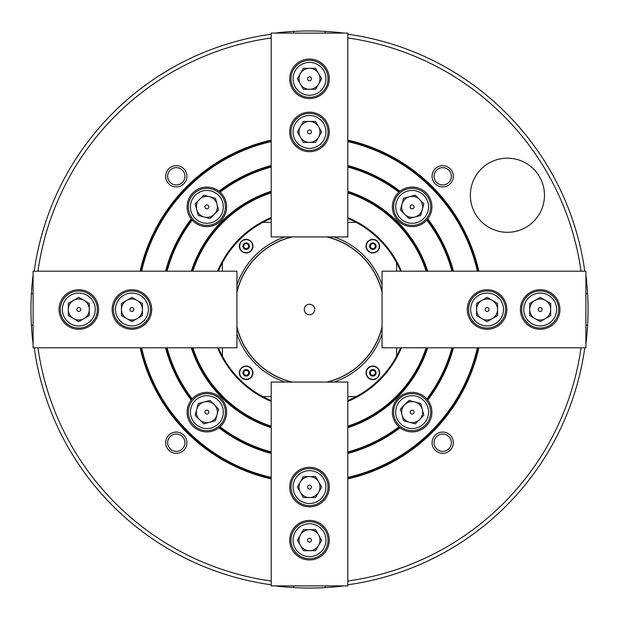 <?xml version="1.0" encoding="UTF-8"?>
<svg xmlns="http://www.w3.org/2000/svg" width="619" height="619" viewBox="0 0 619 619"><rect width="100%" height="100%" fill="white"/><g stroke="black" fill="none" stroke-linecap="round" stroke-linejoin="round"><path stroke-width="0.93" d="M470.347 195.24A37.055 37.055 0 0 0 525.933 227.335A37.055 37.055 0 0 0 525.933 163.145A37.055 37.055 0 0 0 470.347 195.24M347.793 140.095A173.676 173.676 0 0 1 478.905 271.207M581.04 271.207A274.225 274.225 0 0 0 347.793 37.96M432.077 176.299A10.624 10.624 0 0 0 448.017 185.499A10.624 10.624 0 0 0 448.017 167.099A10.624 10.624 0 0 0 432.077 176.299M167.068 271.207A147.492 147.492 0 0 1 192.192 220.101A19.762 19.762 0 0 0 220.844 220.844A19.762 19.762 0 0 0 220.101 192.192A147.492 147.492 0 0 1 271.207 167.068M191.279 271.207A124.264 124.264 0 0 1 271.207 191.279M271.207 165.536A148.97 148.97 0 0 0 218.94 191.217L220.101 192.192A19.762 19.762 0 0 0 191.217 218.94A19.762 19.762 0 0 0 192.192 220.101L191.217 218.94A148.97 148.97 0 0 0 165.536 271.207M141.619 271.207A172.198 172.198 0 0 1 271.207 141.619M166.302 271.207A148.227 148.227 0 0 1 191.697 219.536M219.536 191.697A148.227 148.227 0 0 1 271.207 166.302M271.207 451.932A147.492 147.492 0 0 1 220.101 426.808A19.762 19.762 0 0 0 220.844 398.156A19.762 19.762 0 0 0 192.192 398.899A147.492 147.492 0 0 1 167.068 347.793M271.207 427.721A124.264 124.264 0 0 1 191.279 347.793M165.536 347.793A148.97 148.97 0 0 0 191.217 400.06L192.192 398.899A19.762 19.762 0 0 0 218.94 427.783A19.762 19.762 0 0 0 220.101 426.808L218.94 427.783A148.97 148.97 0 0 0 271.207 453.464M271.207 477.381A172.198 172.198 0 0 1 141.619 347.793M271.207 452.698A148.227 148.227 0 0 1 219.536 427.303M191.697 399.464A148.227 148.227 0 0 1 166.302 347.793M451.932 347.793A147.492 147.492 0 0 1 426.808 398.899L427.783 400.06A19.762 19.762 0 0 0 392.369 412.13A19.762 19.762 0 0 0 398.899 426.808A147.492 147.492 0 0 1 347.793 451.932M452.698 347.793A148.227 148.227 0 0 1 427.303 399.464M399.464 427.303L398.899 426.808A19.762 19.762 0 0 0 400.06 427.783L399.464 427.303A148.227 148.227 0 0 1 347.793 452.698M453.464 347.793A148.97 148.97 0 0 1 427.783 400.06A19.762 19.762 0 0 1 400.06 427.783A148.97 148.97 0 0 1 347.793 453.464M347.793 167.068A147.492 147.492 0 0 1 398.899 192.192L400.06 191.217A19.762 19.762 0 0 0 405.043 225.316A19.762 19.762 0 0 0 426.808 220.101A147.492 147.492 0 0 1 451.932 271.207M347.793 166.302A148.227 148.227 0 0 1 399.464 191.697M427.303 219.536L426.808 220.101A19.762 19.762 0 0 0 427.783 218.94L427.303 219.536A148.227 148.227 0 0 1 452.698 271.207M347.793 165.536A148.97 148.97 0 0 1 400.06 191.217A19.762 19.762 0 0 1 427.783 218.94A148.97 148.97 0 0 1 453.464 271.207M271.207 218.399A98.823 98.823 0 0 0 218.399 271.207M347.793 400.601A98.823 98.823 0 0 0 400.601 347.793M218.399 347.793A98.823 98.823 0 0 0 271.207 400.601M400.601 271.207A98.823 98.823 0 0 0 347.793 218.399M217.594 271.207A99.558 99.558 0 0 1 271.207 217.594M192.842 271.207A122.786 122.786 0 0 1 271.207 192.842M271.207 426.158A122.786 122.786 0 0 1 192.842 347.793M271.207 401.406A99.558 99.558 0 0 1 217.594 347.793M401.406 347.793A99.558 99.558 0 0 1 347.793 401.406M426.158 347.793A122.786 122.786 0 0 1 347.793 426.158M347.793 217.594A99.558 99.558 0 0 1 401.406 271.207M347.793 192.842A122.786 122.786 0 0 1 426.158 271.207M192.06 271.207A123.529 123.529 0 0 1 271.207 192.06M271.207 426.94A123.529 123.529 0 0 1 192.06 347.793M426.94 347.793A123.529 123.529 0 0 1 347.793 426.94M347.793 192.06A123.529 123.529 0 0 1 426.94 271.207M427.721 347.793A124.264 124.264 0 0 1 347.793 427.721M347.793 191.279A124.264 124.264 0 0 1 427.721 271.207M477.381 347.793A172.198 172.198 0 0 1 347.793 477.381M347.793 141.619A172.198 172.198 0 0 1 477.381 271.207M140.853 271.207A172.933 172.933 0 0 1 271.207 140.853M271.207 478.147A172.933 172.933 0 0 1 140.853 347.793M478.147 347.793A172.933 172.933 0 0 1 347.793 478.147M347.793 140.853A172.933 172.933 0 0 1 478.147 271.207M140.095 271.207A173.676 173.676 0 0 1 271.207 140.095M271.207 478.905A173.676 173.676 0 0 1 140.095 347.793M478.905 347.793A173.676 173.676 0 0 1 347.793 478.905M165.675 176.299A10.624 10.624 0 0 0 181.607 185.499A10.624 10.624 0 0 0 181.607 167.099A10.624 10.624 0 0 0 165.675 176.299M271.207 37.96A274.225 274.225 0 0 0 37.96 271.207M165.675 442.701A10.624 10.624 0 0 0 181.607 451.901A10.624 10.624 0 0 0 181.607 433.501A10.624 10.624 0 0 0 165.675 442.701M37.96 347.793A274.225 274.225 0 0 0 271.207 581.04M432.077 442.701A10.624 10.624 0 0 0 448.017 451.901A10.624 10.624 0 0 0 448.017 433.501A10.624 10.624 0 0 0 432.077 442.701M347.793 581.04A274.225 274.225 0 0 0 581.04 347.793M584.785 347.793A277.931 277.931 0 0 1 347.793 584.785M271.207 584.785A277.931 277.931 0 0 1 34.215 347.793M34.215 271.207A277.931 277.931 0 0 1 271.207 34.215M347.793 34.215A277.931 277.931 0 0 1 584.785 271.207M170.171 69.011L170.558 68.786M172.771 67.525L173.947 66.867M175.363 66.078L176.338 65.544M177.537 64.894L172.569 67.641M171.997 67.966L161.598 74.187M443.165 553.177L439.42 555.197M439.335 555.243L445.866 551.676M448.171 550.361L457.402 544.813M445.038 552.14L444.527 552.427M434.058 176.299A8.651 8.651 0 0 0 447.026 183.789A8.651 8.651 0 0 0 447.026 168.809A8.651 8.651 0 0 0 434.058 176.299M167.648 176.299A8.651 8.651 0 0 0 180.624 183.789A8.651 8.651 0 0 0 180.624 168.809A8.651 8.651 0 0 0 167.648 176.299M167.648 442.701A8.651 8.651 0 0 0 180.624 450.191A8.651 8.651 0 0 0 180.624 435.211A8.651 8.651 0 0 0 167.648 442.701M434.058 442.701A8.651 8.651 0 0 0 447.026 450.191A8.651 8.651 0 0 0 447.026 435.211A8.651 8.651 0 0 0 434.058 442.701M396.586 356.211L396.586 347.793M396.586 271.207L396.586 262.789M356.211 222.414L347.793 222.414M271.207 222.414L262.789 222.414M222.414 262.789L222.414 271.207M222.414 347.793L222.414 356.211M262.789 396.586L271.207 396.586M347.793 396.586L356.211 396.586M366.03 372.824A6.794 6.794 0 0 0 376.22 378.712A6.794 6.794 0 0 0 376.22 366.943A6.794 6.794 0 0 0 366.03 372.824M239.383 372.824A6.794 6.794 0 0 0 249.573 378.712A6.794 6.794 0 0 0 249.573 366.943A6.794 6.794 0 0 0 239.383 372.824M239.383 246.176A6.794 6.794 0 0 0 249.573 252.057A6.794 6.794 0 0 0 249.573 240.288A6.794 6.794 0 0 0 239.383 246.176M366.03 246.176A6.794 6.794 0 0 0 376.22 252.057A6.794 6.794 0 0 0 376.22 240.288A6.794 6.794 0 0 0 366.03 246.176M236.93 285.026A76.586 76.586 0 0 1 285.026 236.93M333.974 236.93A76.586 76.586 0 0 1 382.07 285.026M382.07 333.974A76.586 76.586 0 0 1 333.974 382.07M285.026 382.07A76.586 76.586 0 0 1 236.93 333.974M325.246 585.891L325.246 587.601A277.931 277.931 0 0 0 344.094 585.891M293.754 585.891L293.754 587.601A277.931 277.931 0 0 1 274.906 585.891M293.754 587.601A277.931 277.931 0 0 0 325.246 587.601M347.793 382.07L347.793 585.891L271.207 585.891L271.207 382.07L347.793 382.07M329.262 540.186A19.762 19.762 0 0 0 299.619 523.07A19.762 19.762 0 0 0 299.619 557.301A19.762 19.762 0 0 0 329.262 540.186M329.262 487.068A19.762 19.762 0 0 0 299.619 469.953A19.762 19.762 0 0 0 299.619 504.183A19.762 19.762 0 0 0 329.262 487.068M304.254 309.5A5.246 5.246 0 0 0 312.123 314.05A5.246 5.246 0 0 0 312.123 304.95A5.246 5.246 0 0 0 304.254 309.5M236.93 326.731A74.59 74.59 0 0 0 292.269 382.07M326.731 382.07A74.59 74.59 0 0 0 382.07 326.731M382.07 292.269A74.59 74.59 0 0 0 326.731 236.93M292.269 236.93A74.59 74.59 0 0 0 236.93 292.269M382.07 327.343A74.737 74.737 0 0 1 327.343 382.07M291.657 382.07A74.737 74.737 0 0 1 236.93 327.343M236.93 291.657A74.737 74.737 0 0 1 291.657 236.93M327.343 236.93A74.737 74.737 0 0 1 382.07 291.657M370.441 373.466A2.468 2.468 0 0 1 373.466 370.441A2.468 2.468 0 0 1 374.572 374.572A2.468 2.468 0 0 1 370.441 373.466M373.567 375.578L370.812 374.843L370.069 372.089L372.089 370.069L374.843 370.812L375.578 373.567L373.567 375.578M377.412 377.412A6.484 6.484 0 0 0 374.503 366.564A6.484 6.484 0 0 0 366.564 374.503A6.484 6.484 0 0 0 377.412 377.412A6.484 6.484 0 0 0 374.503 366.564A6.484 6.484 0 0 0 366.564 374.503A6.484 6.484 0 0 0 377.412 377.412M414.846 401.986A10.5 10.5 0 0 0 401.986 414.846A10.5 10.5 0 0 0 419.558 419.558A10.5 10.5 0 0 0 414.846 401.986M415.272 423.845L423.845 415.272L420.703 403.557L408.997 400.423L400.423 408.997L403.557 420.703L415.272 423.845M400.516 423.752A16.427 16.427 0 0 0 428 416.386A16.427 16.427 0 0 0 407.882 396.261A16.427 16.427 0 0 0 400.516 423.752M399.031 425.23A18.531 18.531 0 0 1 399.031 399.031A18.531 18.531 0 0 1 425.23 399.031A18.531 18.531 0 0 1 425.23 425.23A18.531 18.531 0 0 1 399.031 425.23M413.507 410.761A1.942 1.942 0 0 0 410.258 411.627A1.942 1.942 0 0 0 412.633 414.01A1.942 1.942 0 0 0 413.507 410.761M318.592 534.932A10.5 10.5 0 0 0 300.408 534.932A10.5 10.5 0 0 0 309.5 550.686A10.5 10.5 0 0 0 318.592 534.932M303.442 550.686L315.558 550.686L321.625 540.186L315.558 529.686L303.442 529.686L297.375 540.186L303.442 550.686M293.073 540.186A16.427 16.427 0 0 0 317.717 554.415A16.427 16.427 0 0 0 317.717 525.957A16.427 16.427 0 0 0 293.073 540.186M290.969 540.186A18.531 18.531 0 0 1 309.5 521.655A18.531 18.531 0 0 1 328.031 540.186A18.531 18.531 0 0 1 309.5 558.709A18.531 18.531 0 0 1 290.969 540.186M311.442 540.186A1.942 1.942 0 0 0 308.533 538.499A1.942 1.942 0 0 0 308.533 541.865A1.942 1.942 0 0 0 311.442 540.186M318.592 481.822A10.5 10.5 0 0 0 300.408 481.822A10.5 10.5 0 0 0 309.5 497.568A10.5 10.5 0 0 0 318.592 481.822M303.442 497.568L315.558 497.568L321.625 487.068L315.558 476.568L303.442 476.568L297.375 487.068L303.442 497.568M293.073 487.068A16.427 16.427 0 0 0 317.717 501.297A16.427 16.427 0 0 0 317.717 472.839A16.427 16.427 0 0 0 293.073 487.068M290.969 487.068A18.531 18.531 0 0 1 309.5 468.537A18.531 18.531 0 0 1 328.031 487.068A18.531 18.531 0 0 1 309.5 505.599A18.531 18.531 0 0 1 290.969 487.068M311.442 487.068A1.942 1.942 0 0 0 308.533 485.389A1.942 1.942 0 0 0 308.533 488.747A1.942 1.942 0 0 0 311.442 487.068M245.534 370.441A2.468 2.468 0 0 1 248.559 373.466A2.468 2.468 0 0 1 244.428 374.572A2.468 2.468 0 0 1 245.534 370.441M243.422 373.567L244.157 370.812L246.911 370.069L248.931 372.089L248.188 374.843L245.434 375.578L243.422 373.567M241.588 377.412A6.484 6.484 0 0 0 252.436 374.503A6.484 6.484 0 0 0 244.497 366.564A6.484 6.484 0 0 0 241.588 377.412A6.484 6.484 0 0 0 252.436 374.503A6.484 6.484 0 0 0 244.497 366.564A6.484 6.484 0 0 0 241.588 377.412M248.559 245.534A2.468 2.468 0 0 1 245.534 248.559A2.468 2.468 0 0 1 244.428 244.428A2.468 2.468 0 0 1 248.559 245.534M245.434 243.422L248.188 244.157L248.931 246.911L246.911 248.931L244.157 248.188L243.422 245.434L245.434 243.422M241.588 241.588A6.484 6.484 0 0 0 244.497 252.436A6.484 6.484 0 0 0 252.436 244.497A6.484 6.484 0 0 0 241.588 241.588A6.484 6.484 0 0 0 244.497 252.436A6.484 6.484 0 0 0 252.436 244.497A6.484 6.484 0 0 0 241.588 241.588M373.466 248.559A2.468 2.468 0 0 1 370.441 245.534A2.468 2.468 0 0 1 374.572 244.428A2.468 2.468 0 0 1 373.466 248.559M375.578 245.434L374.843 248.188L372.089 248.931L370.069 246.911L370.812 244.157L373.567 243.422L375.578 245.434M377.412 241.588A6.484 6.484 0 0 0 366.564 244.497A6.484 6.484 0 0 0 374.503 252.436A6.484 6.484 0 0 0 377.412 241.588A6.484 6.484 0 0 0 366.564 244.497A6.484 6.484 0 0 0 374.503 252.436A6.484 6.484 0 0 0 377.412 241.588M217.014 414.846A10.5 10.5 0 0 0 204.154 401.986A10.5 10.5 0 0 0 199.442 419.558A10.5 10.5 0 0 0 217.014 414.846M195.155 415.272L203.728 423.845L215.443 420.703L218.577 408.997L210.003 400.423L198.297 403.557L195.155 415.272M195.248 400.516A16.427 16.427 0 0 0 202.614 428A16.427 16.427 0 0 0 222.739 407.882A16.427 16.427 0 0 0 195.248 400.516M193.77 399.031A18.531 18.531 0 0 1 219.969 399.031A18.531 18.531 0 0 1 219.969 425.23A18.531 18.531 0 0 1 193.77 425.23A18.531 18.531 0 0 1 193.77 399.031M208.239 413.507A1.942 1.942 0 0 0 207.373 410.258A1.942 1.942 0 0 0 204.99 412.633A1.942 1.942 0 0 0 208.239 413.507M204.154 217.014A10.5 10.5 0 0 0 217.014 204.154A10.5 10.5 0 0 0 199.442 199.442A10.5 10.5 0 0 0 204.154 217.014M203.728 195.155L195.155 203.728L198.297 215.443L210.003 218.577L218.577 210.003L215.443 198.297L203.728 195.155M218.484 195.248A16.427 16.427 0 0 0 191 202.614A16.427 16.427 0 0 0 211.118 222.739A16.427 16.427 0 0 0 218.484 195.248M219.969 193.77A18.531 18.531 0 0 1 219.969 219.969A18.531 18.531 0 0 1 193.77 219.969A18.531 18.531 0 0 1 193.77 193.77A18.531 18.531 0 0 1 219.969 193.77M205.493 208.239A1.942 1.942 0 0 0 208.742 207.373A1.942 1.942 0 0 0 206.367 204.99A1.942 1.942 0 0 0 205.493 208.239M401.986 204.154A10.5 10.5 0 0 0 414.846 217.014A10.5 10.5 0 0 0 419.558 199.442A10.5 10.5 0 0 0 401.986 204.154M423.845 203.728L415.272 195.155L403.557 198.297L400.423 210.003L408.997 218.577L420.703 215.443L423.845 203.728M423.752 218.484A16.427 16.427 0 0 0 416.386 191A16.427 16.427 0 0 0 396.261 211.118A16.427 16.427 0 0 0 423.752 218.484M425.23 219.969A18.531 18.531 0 0 1 399.031 219.969A18.531 18.531 0 0 1 399.031 193.77A18.531 18.531 0 0 1 425.23 193.77A18.531 18.531 0 0 1 425.23 219.969M410.761 205.493A1.942 1.942 0 0 0 411.627 208.742A1.942 1.942 0 0 0 414.01 206.367A1.942 1.942 0 0 0 410.761 205.493M33.109 325.246L31.399 325.246A277.931 277.931 0 0 0 33.109 344.094M33.109 293.754L31.399 293.754A277.931 277.931 0 0 1 33.109 274.906M31.399 293.754A277.931 277.931 0 0 0 31.399 325.246M293.754 33.109L293.754 31.399A277.931 277.931 0 0 0 274.906 33.109M325.246 33.109L325.246 31.399A277.931 277.931 0 0 1 344.094 33.109M325.246 31.399A277.931 277.931 0 0 0 293.754 31.399M585.891 293.754L587.601 293.754A277.931 277.931 0 0 0 585.891 274.906M585.891 325.246L587.601 325.246A277.931 277.931 0 0 1 585.891 344.094M587.601 325.246A277.931 277.931 0 0 0 587.601 293.754M137.178 318.592A10.5 10.5 0 0 0 137.178 300.408A10.5 10.5 0 0 0 121.432 309.5A10.5 10.5 0 0 0 137.178 318.592M121.432 303.442L121.432 315.558L131.932 321.625L142.432 315.558L142.432 303.442L131.932 297.375L121.432 303.442M131.932 293.073A16.427 16.427 0 0 0 117.703 317.717A16.427 16.427 0 0 0 146.161 317.717A16.427 16.427 0 0 0 131.932 293.073M131.932 290.969A18.531 18.531 0 0 1 150.463 309.5A18.531 18.531 0 0 1 131.932 328.031A18.531 18.531 0 0 1 113.401 309.5A18.531 18.531 0 0 1 131.932 290.969M131.932 311.442A1.942 1.942 0 0 0 133.611 308.533A1.942 1.942 0 0 0 130.253 308.533A1.942 1.942 0 0 0 131.932 311.442M300.408 137.178A10.5 10.5 0 0 0 318.592 137.178A10.5 10.5 0 0 0 309.5 121.432A10.5 10.5 0 0 0 300.408 137.178M315.558 121.432L303.442 121.432L297.375 131.932L303.442 142.432L315.558 142.432L321.625 131.932L315.558 121.432M325.927 131.932A16.427 16.427 0 0 0 301.283 117.703A16.427 16.427 0 0 0 301.283 146.161A16.427 16.427 0 0 0 325.927 131.932M328.031 131.932A18.531 18.531 0 0 1 309.5 150.463A18.531 18.531 0 0 1 290.969 131.932A18.531 18.531 0 0 1 309.5 113.401A18.531 18.531 0 0 1 328.031 131.932M307.558 131.932A1.942 1.942 0 0 0 310.467 133.611A1.942 1.942 0 0 0 310.467 130.253A1.942 1.942 0 0 0 307.558 131.932M481.822 300.408A10.5 10.5 0 0 0 481.822 318.592A10.5 10.5 0 0 0 497.568 309.5A10.5 10.5 0 0 0 481.822 300.408M497.568 315.558L497.568 303.442L487.068 297.375L476.568 303.442L476.568 315.558L487.068 321.625L497.568 315.558M487.068 325.927A16.427 16.427 0 0 0 501.297 301.283A16.427 16.427 0 0 0 472.839 301.283A16.427 16.427 0 0 0 487.068 325.927M487.068 328.031A18.531 18.531 0 0 1 468.537 309.5A18.531 18.531 0 0 1 487.068 290.969A18.531 18.531 0 0 1 505.599 309.5A18.531 18.531 0 0 1 487.068 328.031M487.068 307.558A1.942 1.942 0 0 0 485.389 310.467A1.942 1.942 0 0 0 488.747 310.467A1.942 1.942 0 0 0 487.068 307.558M84.068 318.592A10.5 10.5 0 0 0 84.068 300.408A10.5 10.5 0 0 0 68.314 309.5A10.5 10.5 0 0 0 84.068 318.592M68.314 303.442L68.314 315.558L78.814 321.625L89.314 315.558L89.314 303.442L78.814 297.375L68.314 303.442M78.814 293.073A16.427 16.427 0 0 0 64.585 317.717A16.427 16.427 0 0 0 93.043 317.717A16.427 16.427 0 0 0 78.814 293.073M78.814 290.969A18.531 18.531 0 0 1 97.345 309.5A18.531 18.531 0 0 1 78.814 328.031A18.531 18.531 0 0 1 60.291 309.5A18.531 18.531 0 0 1 78.814 290.969M78.814 311.442A1.942 1.942 0 0 0 80.501 308.533A1.942 1.942 0 0 0 77.135 308.533A1.942 1.942 0 0 0 78.814 311.442M300.408 84.068A10.5 10.5 0 0 0 318.592 84.068A10.5 10.5 0 0 0 309.5 68.314A10.5 10.5 0 0 0 300.408 84.068M315.558 68.314L303.442 68.314L297.375 78.814L303.442 89.314L315.558 89.314L321.625 78.814L315.558 68.314M325.927 78.814A16.427 16.427 0 0 0 301.283 64.585A16.427 16.427 0 0 0 301.283 93.043A16.427 16.427 0 0 0 325.927 78.814M328.031 78.814A18.531 18.531 0 0 1 309.5 97.345A18.531 18.531 0 0 1 290.969 78.814A18.531 18.531 0 0 1 309.5 60.291A18.531 18.531 0 0 1 328.031 78.814M307.558 78.814A1.942 1.942 0 0 0 310.467 80.501A1.942 1.942 0 0 0 310.467 77.135A1.942 1.942 0 0 0 307.558 78.814M534.932 300.408A10.5 10.5 0 0 0 534.932 318.592A10.5 10.5 0 0 0 550.686 309.5A10.5 10.5 0 0 0 534.932 300.408M550.686 315.558L550.686 303.442L540.186 297.375L529.686 303.442L529.686 315.558L540.186 321.625L550.686 315.558M540.186 325.927A16.427 16.427 0 0 0 554.415 301.283A16.427 16.427 0 0 0 525.957 301.283A16.427 16.427 0 0 0 540.186 325.927M540.186 328.031A18.531 18.531 0 0 1 521.655 309.5A18.531 18.531 0 0 1 540.186 290.969A18.531 18.531 0 0 1 558.709 309.5A18.531 18.531 0 0 1 540.186 328.031M540.186 307.558A1.942 1.942 0 0 0 538.499 310.467A1.942 1.942 0 0 0 541.865 310.467A1.942 1.942 0 0 0 540.186 307.558M236.93 347.793L33.109 347.793L33.109 271.207L236.93 271.207L236.93 347.793M78.814 329.262A19.762 19.762 0 0 0 95.93 299.619A19.762 19.762 0 0 0 61.699 299.619A19.762 19.762 0 0 0 78.814 329.262M131.932 329.262A19.762 19.762 0 0 0 149.047 299.619A19.762 19.762 0 0 0 114.817 299.619A19.762 19.762 0 0 0 131.932 329.262M271.207 236.93L271.207 33.109L347.793 33.109L347.793 236.93L271.207 236.93M289.738 78.814A19.762 19.762 0 0 0 319.381 95.93A19.762 19.762 0 0 0 319.381 61.699A19.762 19.762 0 0 0 289.738 78.814M289.738 131.932A19.762 19.762 0 0 0 319.381 149.047A19.762 19.762 0 0 0 319.381 114.817A19.762 19.762 0 0 0 289.738 131.932M382.07 271.207L585.891 271.207L585.891 347.793L382.07 347.793L382.07 271.207M540.186 289.738A19.762 19.762 0 0 0 523.07 319.381A19.762 19.762 0 0 0 557.301 319.381A19.762 19.762 0 0 0 540.186 289.738M487.068 289.738A19.762 19.762 0 0 0 469.953 319.381A19.762 19.762 0 0 0 504.183 319.381A19.762 19.762 0 0 0 487.068 289.738M375.137 375.137A3.273 3.273 0 0 0 373.675 369.667A3.273 3.273 0 0 0 369.667 373.675A3.273 3.273 0 0 0 375.137 375.137M243.863 375.137A3.273 3.273 0 0 0 249.333 373.675A3.273 3.273 0 0 0 245.325 369.667A3.273 3.273 0 0 0 243.863 375.137M243.863 243.863A3.273 3.273 0 0 0 245.325 249.333A3.273 3.273 0 0 0 249.333 245.325A3.273 3.273 0 0 0 243.863 243.863M375.137 243.863A3.273 3.273 0 0 0 369.667 245.325A3.273 3.273 0 0 0 373.675 249.333A3.273 3.273 0 0 0 375.137 243.863"/></g></svg>
